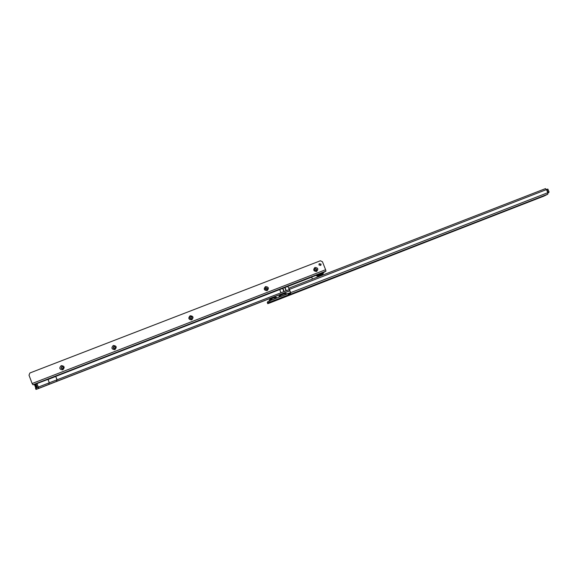 <?xml version="1.0" encoding="UTF-8"?>
<svg xmlns="http://www.w3.org/2000/svg" width="578" height="578" viewBox="0 0 578 578"><rect width="100%" height="100%" fill="white"/><g stroke="black" fill="none" stroke-linecap="round" stroke-linejoin="round"><path stroke-width="0.87" d="M278.95 297.135L279.015 296.348M278.914 296.716L279.326 295.857M285.192 293.306L286.912 294.043M287.295 295.358L279.29 298.508M280.764 297.851L279.644 298.783L282.772 297.591L281.038 297.843M269.334 300.878L269.334 300.416M269.326 300.444L269.644 299.7M276.819 297.966L276.291 297.554L277.079 297.865M269.355 300.863L269.796 300.697M269.926 302.135L273.748 301.022L276.963 299.361M272.997 300.842L273.091 301.275M277.801 299.26L277.382 299.216M519.109 205.551L521.161 204.735L519.109 205.551M472.609 223.643L474.668 222.819L472.609 223.643M401.732 251.206L403.805 250.39L401.732 251.206M286.233 296.427L288.335 295.604L286.233 296.427M280.128 298.804L282.23 297.981L280.128 298.804M274.008 301.181L276.111 300.358L274.008 301.181M269.825 302.785L271.935 301.962L269.825 302.785M547.344 194.389L547.792 194.179L547.785 192.698L546.492 189.577L545.43 188.638L288.848 288.205L290.705 292.634L288.733 293.595M547.785 192.698L290.705 292.634L290.402 294.289L268.416 302.655L267.954 301.485L267.296 302.518L267.744 303.667L268.416 302.655M267.296 302.525L267.744 303.674L269.138 303.197L545.003 195.588M299.953 290.813L303.089 289.549L299.953 290.828M288.653 293.4L289.116 294.563L288.653 293.4L267.954 301.485M289.311 289.397L288.834 288.205L545.473 188.623M289.275 289.397L290.626 292.721M547.792 194.179L290.402 294.289L289.946 293.125M273.654 300.589L273.748 301.022M270.063 302.077L269.427 302.518M277.541 299.166L276.725 299.44M270.222 302.005L269.558 302.323M275.077 300.033L270.107 302.056M270.439 298.985L269.442 300.264L270.518 300.416M274.586 298.826L275.106 297.367L276.291 297.554L275.092 297.179L270.417 298.992L269.883 300.047L270.54 300.293L277.035 297.836M276.19 298.205L276.291 297.554L275.049 297.193M275.164 297.157L277.093 297.822M286.688 295.56L287.526 295.286M285.127 296.131L285.756 296.326L293.523 293.299L287.439 295.524M282.772 297.591L283.386 296.803M279.701 298.32L280.106 298.14M280.135 298.125L281.862 297.395M287.367 295.344L287.765 295.242M279.745 296.825L279.347 296.427L279.275 296.933L286.767 294.094M286.898 294.007L286.413 293.631L286.869 294.014M286.298 293.732L286.399 294.245M286.262 293.682L284.968 293.537L286.218 293.638M279.94 295.3L279.066 296.521L279.94 295.3L284.875 293.371M280.019 295.264L279.333 296.319M547.706 192.503L549.071 192.012L547.843 189.049L546.477 189.533M63.334 367.268L61.803 366.604L61.087 368.143L62.626 368.807L63.334 367.268M61.196 365.621C64.483 365.953 65.011 367.355 62.778 369.826C59.491 369.494 58.963 368.092 61.196 365.621M115.333 347.14L113.808 346.475L113.115 347.999L114.639 348.657L115.333 347.14M113.274 345.478C116.525 345.81 117.052 347.197 114.856 349.647C111.605 349.314 111.077 347.92 113.274 345.478M190.306 318.789L189.873 318.182L191.397 318.926L192.069 317.423L190.567 316.766L189.866 318.175C189.902 316.91 190.516 316.491 191.715 316.939M190.133 315.74C193.334 316.079 193.861 317.452 191.723 319.865C188.515 319.526 187.987 318.153 190.133 315.74M267.339 288.278L265.858 287.627L265.208 289.108L266.689 289.759L267.339 288.278M265.512 286.58C268.669 286.919 269.196 288.278 267.108 290.655C263.951 290.308 263.424 288.949 265.512 286.58M316.73 269.16L315.256 268.51L314.62 269.977L316.094 270.627L316.73 269.16M314.974 267.441C318.095 267.787 318.63 269.138 316.571 271.487C313.449 271.14 312.915 269.796 314.974 267.441M319.107 275.713L321.469 274.796L319.099 275.728M319.215 263.727L320.949 264.262L320.776 265.389L318.962 264.948L319.215 263.727L321.072 264.132L320.804 265.36M314.829 268.806L316.708 269.182L316.484 270.367M265.215 288.249L267.332 288.299L267.311 289.188M114.184 348.736L113.144 347.999L114.321 346.395M62.316 368.88L61.131 368.135L62.171 366.524M279.839 289.506L55.734 376.394M57.128 379.739L55.755 376.444L48.075 379.464L49.325 382.809L289.058 289.643L280.973 292.786L279.709 289.556L282.866 288.27L287.793 286.421L289.368 289.527L36.096 387.939L36.522 389.146L38.777 388.308L57.157 381.126L56.709 379.927M36.544 389.139L36.096 387.939L35.504 388.199L35.952 389.399L36.522 389.146M289.831 290.705L57.157 381.126M35.807 388.055L34.47 384.558L32.968 384.796L32.122 383.525L29.001 375.165L29.912 372.976L320.371 260.772L322.445 261.74L325.609 269.738L325.97 271.14L323.456 272.657M57.012 379.811L55.755 376.444M312.423 279.051L311.679 277.158L312.178 276.826L323.449 272.621M47.996 379.356L35.287 384.24M311.679 277.158L287.663 286.471M284.383 291.464L285.655 290.972M38.777 388.308L38.329 387.108M49.238 384.24L48.79 383.041M280.489 297.966L279.925 298.573L280.438 298.378M270.93 301.694L270.374 302.287M275.807 299.765L276.573 299.874M547.164 194.49L544.736 195.725M544.209 196.007L297.157 292.1M279.008 298.79L279.925 298.573M294 293.133L287.555 295.466M283.466 297.244L286.081 295.763M289.426 289.376L546.492 189.577M290.344 294.31L289.889 293.147M270.049 301.947L269.586 300.777M288.386 294.816L287.931 293.646M289.571 294.607L289.116 293.451M272.26 299.729L270.605 299.115L275.092 297.179L276.609 297.439M269.839 299.426L270.374 299.014M281.515 297.533L283.437 297.251L283.357 296.817M286.84 293.964L290.575 292.605L286.84 293.964M284.961 294.794L284.968 293.537L280.178 295.401L281.37 296.189M279.506 295.625L279.897 295.329M546.889 189.374L548.117 192.337L547.857 192.893M549.071 192.012L548.117 192.785M547.901 193.03L548.746 192.604M323.702 272.303L316.043 275.388M323.572 272.382L322.871 274.167C321.722 274.644 318.196 276.913 316.693 275.923L323.348 273.3M322.459 274.413L318.11 276.103L322.459 274.413M38.719 388.43L36.255 389.348L38.704 388.43M57.497 381.097L38.791 388.402M57.605 381.054L289.867 290.792M289.86 290.785L57.59 381.054M34.55 384.673L35.236 384.406L36.486 387.759L35.793 388.026M35.988 383.98L37.245 387.47L36.493 387.787M312.178 276.826L34.47 384.558M32.968 384.796L325.97 271.14M32.122 383.525L325.609 269.738M286.269 290.676L284.997 287.447M286.038 290.763L284.766 287.533M284.13 291.5L282.866 288.27M283.892 291.601L282.62 288.371M47.988 379.356L49.318 382.838M36.978 383.626L38.3 387.087L49.332 382.831M36.934 383.648L38.307 387.115M37.259 387.498L38.199 387.152M57.475 381.104L38.777 388.409M38.321 388.474L37.873 387.274M56.861 381.242L56.413 380.042M288.819 288.241L289.267 289.397M547.229 194.461L544.895 195.653M276.826 299.404L277.44 299.202M270.179 302.027L275.07 300.04M270.497 298.963L274.991 297.215M281.854 297.403L286.963 295.466M280.395 298.4L279.933 298.631M286.413 293.631L285.055 293.321M280.055 295.242L284.846 293.386M547.901 193.038L548.782 192.582M316.672 275.908L316.152 275.496M35.504 388.199L35.952 389.399"/></g></svg>
